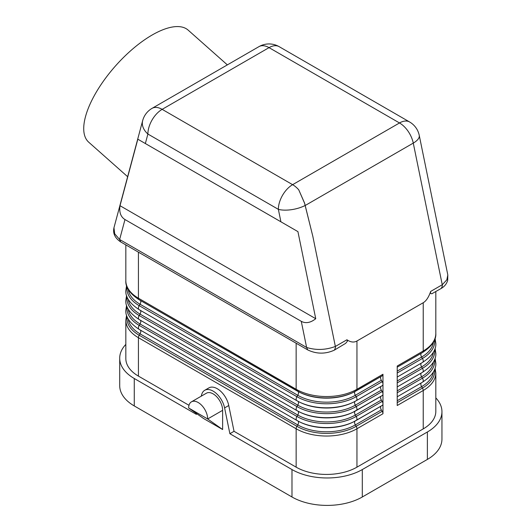 <?xml version="1.0" encoding="UTF-8"?>
<svg xmlns="http://www.w3.org/2000/svg" width="532" height="532" viewBox="0 0 532 532"><rect width="100%" height="100%" fill="white"/><g stroke="black" fill="none" stroke-linecap="round" stroke-linejoin="round"><path stroke-width="0.8" d="M435.821 397.889A49.715 28.701 180 0 1 441.946 411.695A49.715 28.701 180 0 1 427.382 431.991L362.299 469.563A49.715 28.701 180 0 1 291.988 469.563L229.877 433.706L234.033 431.306L296.144 467.163A42.999 24.824 0 0 0 356.952 467.163L423.226 428.905A42.999 24.824 0 0 0 435.821 411.349L435.821 372.952A42.999 24.824 180 0 1 423.226 390.501A3.358 1.942 -120 0 0 422.468 388.054L421.61 386.644L397.218 400.729M222.629 429.524L207.666 418.963A13.44 7.761 -120 0 0 201.801 405.437A13.44 7.761 -120 0 0 191.447 401.84A13.44 7.761 -120 0 0 188.661 407.991L203.623 418.551L222.629 429.524L222.629 410.318A13.44 7.761 -120 0 0 216.763 396.799A13.44 7.761 -120 0 0 206.409 393.201L191.447 401.84M362.299 469.563L362.299 496.994L427.382 459.415A49.715 28.701 180 0 0 441.946 439.119L441.946 411.695M125.831 344.404A49.715 28.701 0 0 0 119.707 358.209A49.715 28.701 0 0 0 134.264 378.505L196.375 414.362L196.587 413.583M119.707 358.209L119.707 385.634A49.715 28.701 0 0 0 134.264 405.936L134.264 378.505M140.401 330.113A3.358 1.942 -60 0 1 140.8 331.396A3.358 1.942 -60 0 1 140.036 333.85L297.76 424.908A40.718 23.508 0 0 0 355.336 424.908L356.194 426.312L382.202 411.296A3.358 1.942 -120 0 1 382.967 413.75L382.967 403.874A3.358 1.942 -120 0 0 382.202 401.421L381.351 400.017A3.358 1.942 -120 0 1 380.586 397.564A3.358 1.942 -120 0 1 380.985 396.28M356.32 420.393L382.202 405.451A3.358 1.942 -120 0 0 382.269 405.411A3.358 1.942 -120 0 0 382.967 403.874L382.967 393.999A3.358 1.942 -120 0 0 382.202 391.552L381.351 390.142A3.358 1.942 -120 0 1 380.586 387.695A3.358 1.942 -120 0 1 380.985 386.405M356.32 410.518L382.202 395.575A3.358 1.942 -120 0 0 382.269 395.535A3.358 1.942 -120 0 0 382.967 393.999L382.967 384.124A3.358 1.942 -120 0 0 382.202 381.677L381.351 380.267A3.358 1.942 -120 0 1 380.586 377.82A3.358 1.942 -120 0 1 380.985 376.53M362.299 496.994A49.715 28.701 180 0 1 291.988 496.994L134.264 405.936M201.249 396.18L201.655 394.664A16.798 9.696 60 0 1 204.727 390.288A16.798 9.696 60 0 1 224.597 407.911L229.877 433.706M334.382 350.129L335.493 347.669L335.36 346.458C325.651 350.056 316.068 350.389 306.618 347.456L307.735 349.916C316.54 354.119 325.424 354.192 334.375 350.129L345.647 343.353L347.416 341.218L346.937 339.775C350.635 342.282 353.973 342.694 356.952 340.999L423.226 302.735C426.192 300.999 428.679 297.228 430.681 291.423L430.448 293.391L431.811 293.784L441.267 288.417C444.566 286.455 446.707 283.755 447.685 280.331L447.818 275.004L446.827 279.859L442.252 284.746L442.385 285.957L441.274 288.417M380.985 406.155A3.358 1.942 -120 0 0 380.586 407.439A3.358 1.942 -120 0 0 381.351 409.893L382.202 411.296M356.32 390.767L382.202 375.825A3.358 1.942 -120 0 0 382.269 375.792A3.358 1.942 -120 0 0 382.967 374.255L356.952 389.271L356.952 340.999M356.32 400.643L382.202 385.7A3.358 1.942 -120 0 0 382.269 385.667A3.358 1.942 -120 0 0 382.967 384.124L382.967 374.255M312.789 236.155L304.577 203.071L298.738 189.811L304.577 203.224L312.789 236.155L335.36 346.458L346.937 339.775M305.149 205.485A20.156 8.226 168.4 0 1 278.362 209.355L280.909 221.797L137.828 139.191L120.006 205.704L315.749 318.715C310.522 322.818 305.694 323.689 301.272 321.328L306.618 347.456L119.634 239.5L114.686 233.794L113.974 227.716L142.676 120.591A20.156 14.251 -165 0 0 147.896 134.037L145.349 143.534M423.226 302.735L423.226 351.007A42.999 24.824 180 0 0 435.821 333.451C436.273 340.048 431.844 346.412 422.528 352.543L397.218 367.16L422.468 352.583A3.358 1.942 -120 0 0 422.528 352.543A3.358 1.942 -120 0 0 423.226 351.007L397.218 366.023L397.218 405.524L423.226 390.501L423.226 428.905M127.64 176.704L88.738 142.21A74.912 30.583 -48.4 0 1 85.472 116.741A74.912 30.583 -48.4 0 1 133.572 48.232A74.912 30.583 -48.4 0 1 188.142 30.111L227.357 64.884M447.824 275.017L419.249 135.374A20.156 20.156 0 0 0 409.58 121.961A20.156 11.638 120 0 0 399.505 122.959A20.156 11.638 60 0 1 413.271 143.108A20.156 8.226 -11.6 0 0 419.249 135.374M296.144 467.163L296.144 428.765L138.426 337.707L138.426 376.104L188.993 405.304M138.426 376.104A42.999 24.824 180 0 1 125.831 358.548L125.831 320.151A42.999 24.824 180 0 0 138.426 337.707A3.358 1.942 -60 0 1 139.185 335.253A41.922 24.206 180 0 1 127.008 316.467M204.727 390.288L208.883 387.888A16.798 9.696 60 0 1 228.753 405.51L234.033 431.306M222.629 410.318L207.666 418.963L188.661 407.991M280.909 221.797L297.927 231.626L315.749 318.715M113.974 227.716C112.698 233.368 114.952 238.117 120.751 241.96L119.634 239.5L124.98 219.55L301.272 321.328M297.927 231.626L137.828 139.191M307.735 349.916L120.751 241.96M124.98 219.55C120.724 216.903 119.068 212.288 120.006 205.704M427.382 431.991L427.382 459.415M291.988 469.563L291.988 496.994M138.426 252.168L138.426 298.206L296.144 389.271A3.358 1.942 120 0 0 296.843 390.807A3.358 1.942 120 0 0 296.909 390.84A41.922 24.206 0 0 0 299.456 392.197A41.922 24.206 0 0 0 353.64 392.197A41.922 24.206 0 0 0 356.194 390.84A3.358 1.942 -120 0 0 356.26 390.807A3.358 1.942 -120 0 0 356.952 389.271A42.999 24.824 0 0 1 296.144 389.271L296.144 343.226M355.024 421.111A3.358 1.942 60 0 0 354.578 422.455A3.358 1.942 60 0 0 355.336 424.908L381.351 409.893M128.239 319.06A40.718 23.508 180 0 0 140.036 333.85L139.185 335.253L296.909 426.312A41.922 24.206 0 0 0 356.194 426.312A3.358 1.942 60 0 1 356.952 428.765L382.967 413.75M140.401 320.237A3.358 1.942 -60 0 1 140.8 321.521A3.358 1.942 -60 0 1 140.036 323.975L297.76 415.033A40.718 23.508 0 0 0 355.336 415.033L381.351 400.017M355.024 411.236A3.358 1.942 60 0 0 354.578 412.586A3.358 1.942 60 0 0 355.336 415.033L356.194 416.443L382.202 401.421M140.401 310.362A3.358 1.942 -60 0 1 140.8 311.652A3.358 1.942 -60 0 1 140.036 314.099L139.185 315.509L296.909 406.568A41.922 24.206 0 0 0 356.194 406.568L382.202 391.552M128.239 299.31A40.718 23.508 180 0 0 140.036 314.099L297.76 405.158A40.718 23.508 0 0 0 355.336 405.158L356.194 406.568A3.358 1.942 60 0 1 356.952 409.015A3.358 1.942 60 0 1 356.26 410.558A3.358 1.942 60 0 1 356.194 410.591A41.922 24.206 0 0 1 353.64 411.948A41.922 24.206 0 0 1 299.456 411.948A41.922 24.206 0 0 1 296.909 410.591A3.358 1.942 120 0 1 296.843 410.558L300.234 412.327A40.718 23.508 0 0 0 352.862 412.327L382.269 395.535M298.738 189.811A20.156 11.638 -120 0 0 292.613 184.671A20.156 11.638 -60 0 0 278.362 209.355L147.896 134.037A20.156 11.638 -60 0 1 162.147 109.353L269.039 47.634L399.505 122.959L292.613 184.671L162.147 109.353A20.156 11.638 -120 0 0 152.072 108.348L258.958 46.636A20.156 11.638 60 0 1 269.039 47.634A20.156 11.638 120 0 1 279.114 46.636L409.58 121.961M397.218 402.631L422.468 388.054A41.922 24.206 180 0 0 434.644 369.268M128.239 309.185A40.718 23.508 180 0 0 140.036 323.975L139.185 325.378L296.909 416.443A41.922 24.206 0 0 0 356.194 416.443A3.358 1.942 60 0 1 356.952 418.89A3.358 1.942 60 0 1 356.26 420.426A3.358 1.942 60 0 1 356.194 420.466A41.922 24.206 0 0 1 353.64 421.823L382.269 405.411M140.401 300.487A3.358 1.942 -60 0 1 140.8 301.777A3.358 1.942 -60 0 1 140.036 304.224L297.76 395.283A40.718 23.508 0 0 0 355.336 395.283L381.351 380.267M128.239 289.435A40.718 23.508 180 0 0 140.036 304.224L139.185 305.634L296.909 396.692A41.922 24.206 0 0 0 356.194 396.692L355.336 395.283A3.358 1.942 60 0 1 354.578 392.835A3.358 1.942 60 0 1 355.024 391.492M435.076 348.267L435.821 353.201C436.273 359.798 431.844 366.162 422.528 372.294L397.218 386.91L422.468 372.327A3.358 1.942 -120 0 0 422.528 372.294A3.358 1.942 -120 0 0 423.226 370.757A3.358 1.942 -120 0 0 422.468 368.304A41.922 24.206 180 0 0 434.644 349.517M397.218 390.86L421.61 376.776L422.468 378.179A41.922 24.206 180 0 0 434.644 359.393M421.244 373.038A3.358 1.942 -120 0 0 420.852 374.322A3.358 1.942 -120 0 0 421.61 376.776A40.718 23.508 180 0 0 433.414 361.986M397.218 371.11L421.61 357.025L422.468 358.428L397.218 373.005M228.753 405.51L224.597 407.911M382.269 385.667L356.26 400.682A3.358 1.942 60 0 0 356.952 399.146A3.358 1.942 60 0 0 356.194 396.692L382.202 381.677M430.681 291.423L442.252 284.746L413.271 143.108L305.202 205.498M355.024 401.367A3.358 1.942 60 0 0 354.578 402.711A3.358 1.942 60 0 0 355.336 405.158L381.351 390.142M356.26 400.682A3.358 1.942 60 0 1 356.194 400.716A41.922 24.206 0 0 1 353.64 402.072L356.26 400.682M296.776 400.643L139.185 309.657A3.358 1.942 -60 0 1 139.118 309.624L296.843 400.682A3.358 1.942 120 0 0 296.909 400.716A41.922 24.206 0 0 0 299.456 402.072L296.843 400.682A3.358 1.942 120 0 1 296.144 399.146A3.358 1.942 120 0 1 296.909 396.692L297.76 395.283A3.358 1.942 120 0 0 298.519 392.835A3.358 1.942 120 0 0 298.073 391.492M382.269 375.792L352.862 392.576A40.718 23.508 0 0 1 300.234 392.576L139.118 299.749A3.358 1.942 -60 0 0 139.185 299.782L296.776 390.767M139.118 299.749A3.358 1.942 -60 0 1 138.426 298.206A42.999 24.824 180 0 1 125.831 280.657C125.372 287.253 129.801 293.617 139.118 299.749M298.073 421.111A3.358 1.942 120 0 1 298.519 422.455A3.358 1.942 120 0 1 297.76 424.908L296.909 426.312A3.358 1.942 120 0 0 296.144 428.765A42.999 24.824 0 0 0 356.952 428.765L356.952 467.163M298.073 411.236A3.358 1.942 120 0 1 298.519 412.586A3.358 1.942 120 0 1 297.76 415.033L296.909 416.443A3.358 1.942 120 0 0 296.144 418.89A3.358 1.942 120 0 0 296.843 420.426L139.118 329.368A3.358 1.942 -60 0 0 139.185 329.401L296.776 420.393M296.843 420.426A3.358 1.942 120 0 0 296.909 420.466A41.922 24.206 0 0 0 299.456 421.823A41.922 24.206 0 0 0 353.64 421.823L352.862 422.202A40.718 23.508 0 0 1 300.234 422.202L296.843 420.426M126.569 305.341L125.831 310.276C125.372 316.873 129.801 323.237 139.118 329.368A3.358 1.942 -60 0 1 138.426 327.832A3.358 1.942 -60 0 1 139.185 325.378A41.922 24.206 180 0 1 127.008 306.598M298.073 401.367A3.358 1.942 120 0 1 298.519 402.711A3.358 1.942 120 0 1 297.76 405.158L296.909 406.568A3.358 1.942 120 0 0 296.144 409.015A3.358 1.942 120 0 0 296.843 410.558L139.118 319.493A3.358 1.942 -60 0 1 138.426 317.956A3.358 1.942 -60 0 1 139.185 315.509A41.922 24.206 180 0 1 127.008 296.723M126.569 295.466L125.831 300.4C125.372 306.997 129.801 313.361 139.118 319.493A3.358 1.942 -60 0 0 139.185 319.533L296.776 410.518M126.569 285.591L125.831 290.532C125.372 297.129 129.801 303.493 139.118 309.624A3.358 1.942 -60 0 1 138.426 308.081A3.358 1.942 -60 0 1 139.185 305.634A41.922 24.206 180 0 1 127.008 286.848M421.244 382.907A3.358 1.942 -120 0 0 420.852 384.197A3.358 1.942 -120 0 0 421.61 386.644A40.718 23.508 180 0 0 433.414 371.855M421.244 353.288A3.358 1.942 -120 0 0 420.852 354.571A3.358 1.942 -120 0 0 421.61 357.025A40.718 23.508 180 0 0 433.414 342.236M434.644 339.649A41.922 24.206 180 0 1 422.468 358.428A3.358 1.942 -120 0 1 423.226 360.882A3.358 1.942 -120 0 1 422.528 362.418L397.218 377.035L422.468 362.452A3.358 1.942 -120 0 0 422.528 362.418C431.844 356.287 436.273 349.923 435.821 343.326L435.076 338.392M433.414 352.111A40.718 23.508 180 0 1 421.61 366.9L422.468 368.304L397.218 382.88M421.244 363.163A3.358 1.942 -120 0 0 420.852 364.447A3.358 1.942 -120 0 0 421.61 366.9L397.218 380.985M435.076 358.136L435.821 363.077C436.273 369.673 431.844 376.038 422.528 382.169L397.218 396.786L422.468 382.202A3.358 1.942 -120 0 0 422.528 382.169A3.358 1.942 -120 0 0 423.226 380.633A3.358 1.942 -120 0 0 422.468 378.179L397.218 392.756M300.234 402.451A40.718 23.508 0 0 0 352.862 402.451L353.64 402.072A41.922 24.206 0 0 1 299.456 402.072L300.234 402.451M435.821 333.451L435.821 291.563M126.569 315.217L125.831 320.151M125.831 244.893L125.831 280.657M435.821 372.952L435.076 368.011M279.114 46.636A20.156 20.156 0 0 0 258.958 46.636M152.072 108.348A20.156 20.156 0 0 0 142.676 120.591"/></g></svg>
